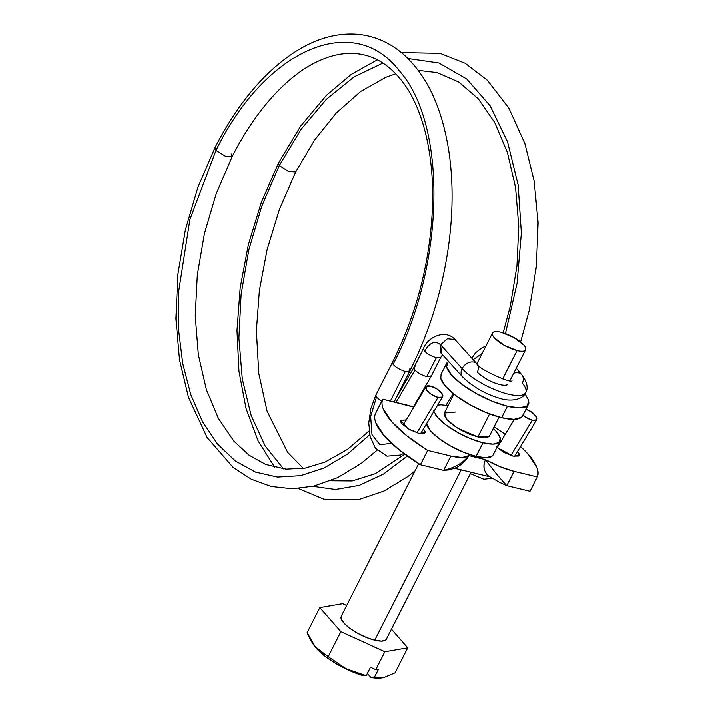 <?xml version="1.0" encoding="UTF-8"?>
<svg xmlns="http://www.w3.org/2000/svg" width="714" height="714" viewBox="0 0 714 714"><rect width="100%" height="100%" fill="white"/><g stroke="black" fill="none" stroke-linecap="round" stroke-linejoin="round"><path stroke-width="1.07" d="M521.97 374.993A9.701 7.452 139.7 0 0 513.75 373.172A9.701 7.452 -40.3 0 1 521.363 374.35A9.701 7.452 -40.3 0 1 522.255 383.123A37.967 11.692 -153.1 0 1 524.638 393.833A37.967 11.692 -153.1 0 1 495.775 390.058A37.967 11.692 -153.1 0 1 462.11 368.576A9.701 7.194 137.8 0 0 462.404 376.724M462.511 376.84A9.701 7.194 -42.2 0 1 462.11 368.576A9.701 7.194 -42.2 0 1 476.399 363.328A9.701 7.194 -42.2 0 1 477.282 372.065A18.564 5.721 26.9 0 0 493.74 382.57A18.564 5.721 26.9 0 0 507.85 384.418M377.331 59.797L351.154 74.426L326.405 95.328L300.612 126.164L278.442 163.113L279.299 165.541L301.138 129.234L326.414 99.237L354.064 76.862L382.9 63.028L354.064 76.862L326.414 99.237L301.138 129.234L279.299 165.541L278.442 163.113L261.297 202.544L248.383 244.625L240.19 287.813L236.994 330.537L238.967 371.218L246.044 408.417L258.075 440.806L274.792 467.322M407.881 58.459L438.869 62.957L466.76 79.004L490.054 105.708L507.484 141.631L518.105 184.837L521.354 232.987L517.043 283.476L505.423 333.581L517.043 283.476L521.354 232.987L518.105 184.837L507.484 141.631L490.054 105.708L466.76 79.004L438.869 62.957L407.881 58.459M522.996 415.084A9.701 3.74 -148.8 0 0 532.251 420.198L536.58 419.877L536.196 416.44L531.323 411.889L525.968 409.229A9.701 3.74 -148.8 0 1 537.008 419.136A9.701 3.74 -148.8 0 1 532.251 420.198L510.867 455.505L532.251 420.198L525.647 417.146L522.943 415.048M413.799 367.799L414.959 370.075L395.958 402.375L414.959 370.075C417.993 373.056 421.929 375.234 426.74 376.608L431.292 375.841M231.166 153.903L232.228 156.553L225.169 156.116L215.994 150.404L225.169 156.116L232.228 156.553C256.638 108.242 289.224 74.158 318.605 60.985C332.653 54.594 345.888 52.22 358.303 53.853C375.296 56.013 390.147 65.456 402.857 82.208C421.349 106.341 433.96 149.86 432.559 204.266C430.631 259.646 417.279 312.304 392.504 362.257L393.084 364.327C444.911 266.019 447.856 125.262 399.242 70.668C353.225 10.969 265.394 49.177 215.994 150.404L189.888 219.609L178.357 293.516L178.545 329.556L182.739 363.569L190.799 394.565L202.517 421.626L217.52 443.992L235.397 460.967L255.603 472.097L277.567 477.023L300.639 475.613L324.138 467.929L347.388 454.149L369.709 434.728L347.388 454.149L324.138 467.929L300.639 475.613L277.567 477.023L255.603 472.097L235.397 460.967L217.52 443.992L202.517 421.626L190.799 394.565L182.739 363.569L178.545 329.556L178.357 293.516L189.888 219.609L215.994 150.404L214.932 147.753L215.994 150.404C265.394 49.177 353.225 10.969 399.242 70.668C447.856 125.262 444.911 266.019 393.084 364.327C395.922 367.496 400.01 369.861 405.338 371.441L390.335 401.018L405.347 371.441L409.791 371.048L394.128 401.937M516.249 368.237L521.872 374.877C527.209 382.276 528.467 388.184 525.656 392.584C523.192 399.501 510.635 402.473 497.899 397.725C484.217 393.459 472.418 386.497 462.502 376.831L440.949 353.037L440.556 344.773C435.129 340.212 429.801 342.336 424.571 351.136C427.606 354.117 431.533 356.295 436.352 357.669L426.74 376.608L436.352 357.669L440.806 357.286L431.202 376.216L413.344 406.944M476.988 363.917A9.701 7.194 137.8 0 0 462.11 368.576L440.556 344.773L441.448 353.51M482.129 353.457L473.141 359.669L482.129 353.457M407.301 455.978L383.534 474.016L359.347 485.297L335.535 489.429L312.902 486.288L335.535 489.429L359.347 485.297L383.534 474.016L407.301 455.978M283.556 468.875L265.117 445.831L251.167 415.45L242.314 379.018L238.913 338.088L241.127 294.409L248.847 249.829L261.761 206.266L279.299 165.541L261.761 206.266L248.847 249.829L241.127 294.409L238.913 338.088L242.314 379.018L251.167 415.45L265.117 445.831L283.556 468.875M430.56 386.096A9.701 3.784 -149.2 0 1 441.895 393.441A9.701 3.784 -149.2 0 1 442.796 396.261A9.701 3.784 -149.2 0 1 437.994 397.395L416.896 432.791L437.994 397.395L442.394 397.002L441.895 393.441L437.004 388.978L430.56 386.096L426.204 386.461L426.57 389.915L431.461 394.449L437.994 397.395A9.701 3.784 -149.2 0 1 429.355 392.896A9.701 3.784 -149.2 0 1 425.767 387.22A9.701 3.784 -149.2 0 1 430.56 386.096M375.76 395.377L376.439 397.136L370.637 416.467L371.967 434.576L379.902 444.742L391.513 443.207L379.902 444.742L371.967 434.576L370.637 416.467L376.439 397.136L381.678 401.33M409.211 368.977L409.89 370.727M408.283 371.762L405.347 371.441M393.084 364.327L392.405 362.569M376.439 397.136L375.859 395.065L376.305 394.619M395.752 73.774L385.846 77.255L360.686 91.446L336.321 112.955L314.678 139.908L295.73 171.913L288.465 171.405L279.299 165.541L288.465 171.405L295.73 171.913L279.406 209.497L267.098 249.721L259.396 290.518L256.397 330.743L258.789 373.377L267.09 411.13L287.706 452.381L303.396 468.375M454.836 339.543L447.357 338.731L440.556 344.773L462.11 368.576A37.967 11.692 26.9 0 0 495.775 390.058A37.967 11.692 26.9 0 0 524.638 393.833M455.336 340.025C445.911 328.154 427.034 337.481 423.509 348.486L424.571 351.136C429.801 342.336 435.129 340.212 440.556 344.773M436.352 357.669C431.533 356.295 427.606 354.117 424.571 351.136L423.411 348.86M423.5 348.494L413.897 367.433L415.021 366.764M492.169 456.032L486.109 457.692L476.077 456.362L482.976 442.76L493.008 444.09L499.068 442.43L500.237 438.03L496.337 431.559L493.276 428.436A37.119 11.433 -153.1 0 1 500.407 439.886A37.119 11.433 -153.1 0 1 482.976 442.76L476.077 456.362A37.119 11.433 26.9 0 0 493.508 453.488M499.068 417.021L489.438 436.013L477.871 436.932L457.326 427.989L446.768 419.475L444.349 412.995L455.978 411.96M424.875 432.88L423.589 429.23C425.205 431.069 425.535 432.389 424.589 433.184L418.734 433.309L407.783 428.534L400.857 420.537L406.248 419.805M519.123 455.675L517.846 452.033C519.453 453.872 519.783 455.193 518.837 455.987L512.982 456.103L496.917 447.366M499.425 442.421L500.228 442.555L499.434 442.412M514.044 471.285L537.276 476.907C538.481 474.292 538.347 471.079 536.848 467.259L528.538 454.622L520.515 446.509A86.483 26.632 -153.1 0 1 537.276 476.907L514.044 471.285L506.779 485.6L530.011 491.223L537.276 476.907L530.011 491.223L506.779 485.6L514.044 471.285A41.251 12.709 -153.1 0 1 485.529 459.629L500.086 466.67L514.044 471.285M505.244 434.264L494.115 426.785M443.608 470.321L449.347 469.83L455.345 467.929C459.923 465.814 463.921 462.485 467.34 457.942L468.812 455.586C463.395 462.743 454.996 467.652 443.608 470.321L420.385 464.707L399.581 450.132L384.239 435.79L375.93 423.143C374.439 419.332 374.297 416.119 375.502 413.504L382.766 399.188L375.502 413.504A86.483 26.632 26.9 0 0 420.385 464.707L427.65 450.382L420.385 464.707L443.608 470.321L450.873 456.005L443.608 470.321C454.961 467.625 463.359 462.717 468.812 455.586A41.251 12.709 -153.1 0 1 450.873 456.005L427.65 450.382A86.483 26.632 -153.1 0 1 382.766 399.188L405.998 404.802A41.251 12.709 -153.1 0 1 413.825 407.114L382.766 399.188C381.562 401.803 381.695 405.017 383.195 408.827L391.504 421.474L406.846 435.817L427.65 450.382L450.873 456.005L462.083 457.478L468.812 455.586L485.529 459.629C493.008 469.883 500.086 478.541 506.779 485.6L506.779 485.6C500.095 478.559 493.008 469.901 485.529 459.629L468.812 455.586L466.099 459.513M519.185 455.559L512.982 456.103L503.709 452.328L496.453 446.857M424.937 432.755L418.734 433.309L409.461 429.525L402.196 424.062C400.59 422.224 400.259 420.903 401.206 420.109L407.06 419.984M476.077 456.362L463.6 452.248L450.579 445.964L438.994 438.485L430.613 430.935L426.553 423.652A37.119 11.433 26.9 0 0 476.077 456.362M454.639 468.232L489.697 476.711L454.639 468.232M488.911 476.211L486.787 474.399L484.52 470.178C483.449 466.572 483.789 463.065 485.529 459.629C483.913 462.993 483.574 466.51 484.52 470.178L486.787 474.399L488.554 475.97L499.104 482.066L506.779 485.6M433.603 410.862L437.512 417.333L445.893 424.884L457.478 432.363L470.499 438.646L482.976 442.76A37.119 11.433 -153.1 0 1 435.692 415.03M437.575 405.177L440.833 404.802L448.133 405.534M444.403 412.879L444.206 415.182L446.866 419.591L452.587 424.741L460.485 429.846L469.357 434.13L477.871 436.932L484.708 437.843L488.84 436.709L489.563 435.772M528.913 402.678A45.767 14.101 -153.1 0 1 507.413 406.221L501.603 417.681A45.767 14.101 26.9 0 0 523.103 414.129M340.944 617.217A25.311 7.792 26.9 0 0 351.797 629.721A25.311 7.792 26.9 0 0 374.725 640.235L461.182 469.821L374.725 640.235A25.311 7.792 26.9 0 0 386.613 638.271M489.545 413.906L477.871 436.932L489.545 413.906M501.023 332.251A18.564 5.721 -153.1 0 1 517.837 339.953A18.564 5.721 -153.1 0 1 525.79 349.128A18.564 5.721 -153.1 0 1 517.079 350.565L502.701 378.893L517.079 350.565A18.564 5.721 -153.1 0 1 500.255 342.863A18.564 5.721 -153.1 0 1 492.303 333.688A18.564 5.721 -153.1 0 1 501.023 332.251L513.768 337.445L523.755 344.969C525.968 347.495 526.432 349.307 525.12 350.396C523.817 351.493 521.14 351.547 517.079 350.565L504.325 345.371L494.347 337.847C492.124 335.321 491.669 333.509 492.972 332.421C494.275 331.323 496.962 331.269 501.023 332.251M371.012 677.595L374.243 677.622L378.518 669.205L374.243 677.622L383.409 677.738L395.038 672.874L407.739 647.848L384.846 651.775L407.739 647.848L391.415 629.221L407.739 647.848L395.038 672.874L383.409 677.738L378.108 678.3L371.012 677.595L367.362 673.436L371.012 677.595L376.956 678.246M441.091 374.19L440.734 378.349L445.545 386.328L455.88 395.636L470.169 404.865L486.216 412.603L501.603 417.681L513.973 419.314L521.452 417.271L522.746 415.575M440.52 376.064A45.767 14.101 26.9 0 0 460.128 398.671A45.767 14.101 26.9 0 0 501.603 417.681L507.413 406.221A45.767 14.101 -153.1 0 1 465.939 387.22A45.767 14.101 -153.1 0 1 446.33 364.604M524.995 393.735L528.699 400.393L527.262 405.811L519.783 407.864L507.413 406.221L492.035 401.152L475.979 393.405L461.69 384.177L451.355 374.868L446.545 366.898L448.338 361.195M342.72 603.714L346.674 605.526L342.72 603.714L319.827 607.641L342.72 603.714M315.668 647.473A41.341 12.736 26.9 0 0 362.989 675.649L366.22 675.685L370.495 667.26L375.769 669.67L370.495 667.26L366.22 675.685L345.817 668.625L328.199 656.701L340.89 631.676L384.846 651.775L375.769 669.67L378.518 669.205L375.769 669.67L384.846 651.775L340.89 631.676L319.827 607.641L307.127 632.666L319.827 607.641L340.89 631.676L328.199 656.701L316.043 647.884C312.786 644.162 309.814 639.092 307.127 632.666L315.499 647.259M341.265 616.182L341.069 618.485L343.729 622.894L349.441 628.043L357.339 633.148L366.22 637.423L374.725 640.235L381.571 641.136L385.703 640.003L386.417 639.066M315.338 647.054L324.959 656.193L336.562 663.958L349.806 670.732L362.989 675.649L366.22 675.685L345.817 668.625L328.199 656.701L314.981 646.607M520.604 341.979L529.199 310.501L536.41 266.322L538.097 222.607L534.206 181.311L524.888 143.576L508.939 108.278L487.403 80.263L465.126 63.225L440.101 53.327L401.357 52.559M536.776 419.662L514.517 456.416M409.791 371.048C429.882 331.028 442.948 288.153 449.008 242.439C452.899 211.978 453.078 183.168 449.525 156.009C442.957 108.939 427.124 74.649 402.044 53.131C381.99 36.601 359.204 30.791 333.679 35.7C321.407 38.19 309.26 43.117 297.247 50.489C265.278 70.606 237.842 103.03 214.932 147.753L197.84 187.505L185.345 230.015L177.848 274.587L175.903 318.658L179.509 359.731L188.451 397.198L207.042 437.343L233.059 467.277L251.301 479.183L271.204 486.412L292.196 488.706L313.741 486.091L337.793 477.532L361.168 463.386L377.117 450.186M442.484 354.724L440.806 357.286M298.327 488.456L323.977 499.175L359.517 499.273L384.007 490.982L407.935 476.434L414.968 470.901M442.564 396.797L420.582 433.666M392.495 362.257L375.85 395.065M375.859 395.065L370.861 408.453L368.754 422.911L370.155 436.691L375.368 448.106L386.97 456.121L400.5 454.996L403.74 453.363M403.133 425.035L425.946 386.774M330.591 480.718L352.163 480.897L375.18 473.703L404.767 454.122M446.098 405.186L453.176 393.521M471.713 358.089L475.667 352.671L482.245 347.584L485.779 346.254M511.92 380.633L511.938 380.633C512.929 384.409 476.854 368.362 476.89 363.81L455.336 340.007M413.906 367.424L396.565 397.127M369.102 430.961L347.316 449.454L325.04 462.038L305.19 468.072L286.064 469.107L265.715 464.412L249.025 455.13L233.862 441.073L218.341 418.217L206.364 389.532L198.34 354.537L195.252 315.847L197.323 274.97L204.436 233.585L216.217 193.735L232.228 156.553M514.303 419.305L497.167 447.616M492.08 478.201L483.824 479.21L470.374 473.587M503.147 332.831L510.269 306.217L516.936 266.054L518.766 226.338L515.553 187.541L507.351 152.35L494.668 122.424L478.166 98.675L458.736 82.003L437.066 72.56L418.19 70.329M493.124 454.845L500.032 441.243M453.925 394.119L444.349 412.995M522.63 415.807L528.44 404.347M386.354 639.2L471.07 472.213M509.983 380.589L525.513 349.976M378.108 678.3L376.555 678.238M476.881 363.792L492.499 333.01M341.212 616.289L418.663 463.627M440.993 374.386L446.803 362.935"/></g></svg>
